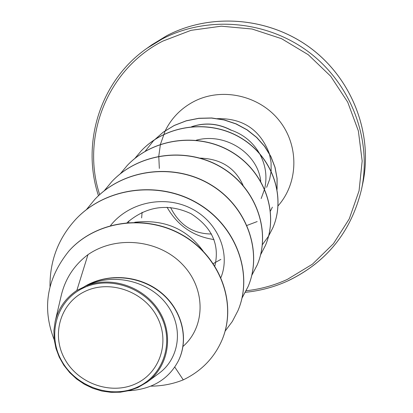 <?xml version="1.0" encoding="UTF-8"?>
<svg xmlns="http://www.w3.org/2000/svg" width="413" height="413" viewBox="0 0 413 413"><rect width="100%" height="100%" fill="white"/><g stroke="black" fill="none" stroke-linecap="round" stroke-linejoin="round"><path stroke-width="0.62" d="M135.516 383.873C111.02 395.179 78.171 383.61 64.815 359.14C51.104 334.845 60.241 303.08 84.954 291.444C109.46 279.436 143.456 291.103 156.79 316.27C170.492 341.262 160.208 372.934 135.516 383.873M137.312 387.151C111.056 399.247 75.889 386.852 61.578 360.652C46.886 334.633 56.633 300.587 83.116 288.088C109.383 275.192 145.866 287.701 160.156 314.701C174.844 341.515 163.775 375.453 137.312 387.151M147.095 382.149L158.922 373.367C179.201 358.758 184.033 328.258 167.239 305.093C150.797 281.991 114.654 271.831 86.751 285.651C112.016 275.708 144.421 287.102 159.165 311.118C174.121 335.01 168.478 366.749 147.095 382.144L137.839 387.554L129.321 390.579L120.328 392.2L111.118 392.35L101.882 391.049L92.915 388.339L84.402 384.271L76.591 378.974L69.683 372.572L63.845 365.231L59.245 357.147L55.998 348.526L54.196 339.563L53.897 330.555L55.125 321.665C58.279 308.526 65.522 298.114 76.844 290.432L83.478 287.216C105.367 273.22 137.328 274.402 159.32 291.175C181.328 307.809 189.83 337.834 178.406 360.797L178.277 361.055C189.324 338.82 181.797 309.879 161.168 292.982C140.544 275.977 109.822 273.081 87.463 285.032L83.478 287.216M259.214 152.991C252.565 141.896 243.097 134.235 230.81 130.007L230.841 129.956C218.012 123.337 204.915 122.269 191.56 126.745M230.81 130.007L231.12 130.25C218.477 123.59 205.504 122.372 192.205 126.59M261.161 198.565L264.573 189.149M264.619 188.963C267.412 176.692 265.714 164.88 259.524 153.528M183.011 346.424C205.364 327.07 206.237 289.276 182.737 264.718C159.578 239.974 116.771 234.729 87.974 254.651L76.844 290.432M127.152 222.571C146.749 206.025 168.029 203.057 190.992 213.676C211.936 227.196 219.892 244.61 214.868 265.92M200.197 158.122C220.955 158.835 235.265 167.946 243.128 185.458M211.528 234.011C193.077 233.892 179.418 225.049 170.559 207.476M260.753 181.292C257.97 153.858 225.808 132.103 196.247 140.214M220.981 277.433C230.655 253.541 218.255 222.225 191.57 208.668C165.004 194.838 129.295 201.859 110.565 225.503M202.989 250.877C186.609 228.621 163.873 219.081 134.772 222.251M87.974 254.651C74.185 265.074 65.275 278.677 61.248 295.465M221.807 340.493L221.858 340.374C237.852 303.601 220.093 256.339 182.438 234.976C144.88 213.284 95.227 221.239 68.966 250.98L68.878 251.078M174.766 367.054L183.269 379.862C201.183 371.235 214.011 358.148 221.755 340.611C237.754 303.823 219.99 256.54 182.314 235.167C144.736 213.464 95.057 221.42 68.79 251.181C46.741 278.687 41.883 308.237 54.227 339.827M128.572 390.775C151.932 389.335 168.499 379.428 178.277 361.055M86.751 285.651L87.463 285.032M76.121 218.926L76.204 218.838C106.564 186.728 160.058 180.414 198.441 203.723C237.016 226.773 253.468 274.526 238.012 310.504L237.971 310.607M95.005 199.185L95.078 199.107C123.946 168.612 174.637 162.614 210.929 184.776C247.408 206.691 262.89 252.157 248.099 286.565L242.054 297.949M111.949 181.467L112.016 181.4C139.501 152.34 187.672 146.589 222.106 167.688C256.716 188.555 271.377 231.93 257.222 264.914L251.76 275.332M127.318 165.396L127.38 165.334C153.631 137.612 199.515 132.108 232.261 152.263C265.177 172.185 279.064 213.66 265.482 245.312L260.634 254.687M141.267 150.812L141.323 150.755C166.434 124.23 210.243 118.954 241.466 138.226C272.848 157.291 286.064 197.016 273.003 227.449L268.626 236.019M153.45 140.807L163.223 132.165L174.271 125.438L186.294 120.766L198.906 118.263L211.699 117.979L224.264 119.894L236.2 123.89L247.144 129.811L256.752 137.421L264.738 146.429L270.887 156.501L275.037 167.286L277.102 178.406L277.066 189.484M183.269 379.862C173.052 383.961 162.283 386.057 150.957 386.155M50.004 286.514C49.792 260.546 58.47 238.043 76.038 219.009C106.415 186.888 159.934 180.574 198.328 203.893C236.923 226.949 253.386 274.728 237.924 310.715L232.338 321.464L225.126 331.128M86.415 209.618L94.928 199.262C123.807 168.757 174.523 162.753 210.831 184.926C247.325 206.851 262.818 252.333 248.022 286.751L242.028 298.052M104.195 190.806L111.882 181.539C139.377 152.469 187.569 146.718 222.018 167.823C256.643 188.7 271.31 232.091 257.149 265.084L251.739 275.425M120.255 173.837L127.256 165.463C153.517 137.725 199.422 132.222 232.178 152.387C265.11 172.319 279.002 213.805 265.414 245.472L260.613 254.775M134.767 158.535L141.215 150.874C166.336 124.334 210.155 119.058 241.393 138.34C272.786 157.41 286.008 197.151 272.947 227.594L268.605 236.097M268.564 236.169L262.4 244.672M145.185 151.272L153.399 140.859L163.104 132.284L174.136 125.562L186.134 120.89L198.725 118.376L211.497 118.072L224.047 119.961L235.978 123.926L246.922 129.816L256.535 137.384L264.547 146.357L270.721 156.403L274.913 167.157L277.02 178.256L277.04 189.324M272.384 207.166L270.474 211.028M214.017 239.561C193.258 236.448 177.6 225.674 167.048 207.238M166.919 35.611L151.876 44.81L166.929 35.606C211.348 12.344 269.756 17.201 311.288 48.595C352.816 79.988 373.166 134.55 362.8 183.284C373.166 134.535 352.785 79.988 311.263 48.605C269.741 17.232 211.358 12.349 166.919 35.611M99.662 194.647C80.814 137.199 107.256 69.219 162.815 41.109L191.038 30.325L221.311 26.189L252.038 29.008L281.558 38.683L308.268 54.728L330.72 76.271L347.705 102.135L358.355 130.895L362.175 160.993L359.057 190.827L349.269 218.864L333.425 243.711L312.429 264.191L287.391 279.369C274.289 285.378 260.551 289.177 246.189 290.757M98.475 195.741C80.963 142.955 100.302 80.783 146.92 48.326L162.211 38.977C207.388 15.338 266.798 20.32 309.063 52.255C351.329 84.195 372.082 139.687 361.545 189.237C351.324 231.471 326.977 261.914 288.511 280.556M217.274 118.665C242.782 118.061 260.118 129.656 269.281 153.45M269.421 153.915L271.062 162.34L271.155 170.858M271.14 171.075L269.643 179.438L266.648 187.347M165.267 130.714C171.674 117.839 181.348 108.041 194.296 101.319C222.08 87.091 259.4 95.429 279.265 120.601C299.311 145.634 298.491 182.892 278.068 205.834M257.175 221.569L247.015 225.415M246.881 225.457L246.509 225.56M159.341 168.421L158.773 156.279M158.778 156.171L160.414 144.385M160.435 144.297L165.236 130.771M245.394 292.311C260.412 290.798 274.764 286.911 288.444 280.639C326.957 261.971 351.318 231.502 361.545 189.237L362.8 183.284M146.92 48.326L151.876 44.81M128.722 222.452L128.897 220.945M213.33 263.561L220.878 259.39M141.633 217.935L142.113 212.272M61.253 295.46L55.125 321.665"/></g></svg>

